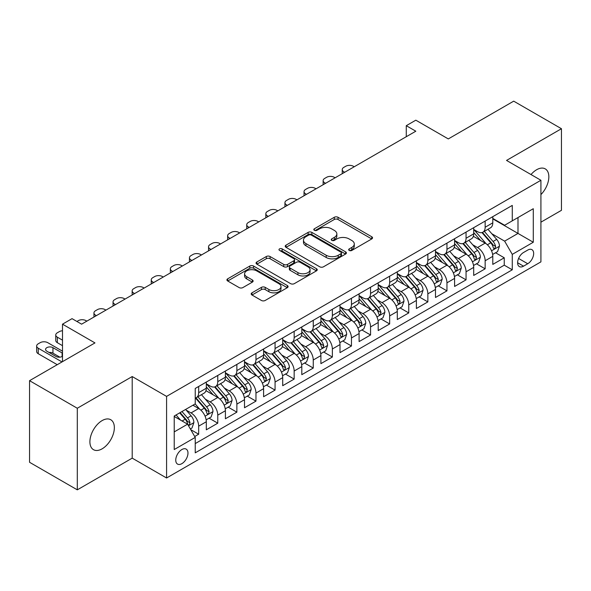 <?xml version="1.0" encoding="UTF-8"?>
<svg xmlns="http://www.w3.org/2000/svg" width="591" height="591" viewBox="0 0 591 591"><rect width="100%" height="100%" fill="white"/><g stroke="black" fill="none" stroke-linecap="round" stroke-linejoin="round"><path stroke-width="0.89" d="M349.222 250.436A1.854 1.071 0 0 0 351.844 250.436L371.761 238.934A2.652 1.529 0 0 0 372.544 237.848A2.652 1.529 0 0 0 371.761 236.769L338.022 217.289A2.652 1.529 0 0 0 334.27 217.289L314.353 228.783A1.854 1.071 0 0 0 313.806 229.544A1.854 1.071 0 0 0 314.353 230.298A1.854 1.071 0 0 0 316.975 230.298L319.554 228.813A8.481 4.898 0 0 1 331.551 228.813L334.366 230.438A8.481 4.898 0 0 1 336.848 233.903A8.481 4.898 0 0 1 334.366 237.36L331.787 238.853A1.854 1.071 0 0 0 331.241 239.606A1.854 1.071 0 0 0 331.787 240.367A1.854 1.071 0 0 0 334.41 240.367L336.988 238.882A8.481 4.898 0 0 1 348.986 238.882L351.8 240.5A8.481 4.898 0 0 1 354.282 243.965A8.481 4.898 0 0 1 351.8 247.43L349.222 248.914A1.854 1.071 0 0 0 348.675 249.675A1.854 1.071 0 0 0 349.222 250.436L349.222 248.914M102.125 448.828A17.287 9.981 120 0 0 113.42 433.595A17.287 9.981 120 0 0 110.768 419.743A17.287 9.981 120 0 0 102.125 420.593A17.287 9.981 120 0 0 90.829 435.826A17.287 9.981 120 0 0 93.481 449.677A17.287 9.981 120 0 0 102.125 448.828M540.92 194.587A17.287 9.981 120 0 0 545.264 168.886A17.287 9.981 120 0 0 536.621 169.743A17.287 9.981 120 0 0 531.014 174.552M181.865 463.654A8.643 4.987 120 0 0 187.51 456.038A8.643 4.987 120 0 0 186.187 449.116A8.643 4.987 120 0 0 181.865 449.544A8.643 4.987 120 0 0 176.214 457.161A8.643 4.987 120 0 0 177.544 464.083A8.643 4.987 120 0 0 181.865 463.654M251.973 292.833A2.652 1.529 0 0 0 251.197 293.919A2.652 1.529 0 0 0 251.973 294.998L261.436 300.464A2.652 1.529 0 0 0 265.189 300.464L287.307 287.691A2.652 1.529 0 0 0 288.09 286.613A2.652 1.529 0 0 0 287.307 285.527L253.569 266.046A2.652 1.529 0 0 0 249.816 266.046L227.698 278.819A2.652 1.529 0 0 0 226.922 279.898A2.652 1.529 0 0 0 227.698 280.984L239.133 287.581A2.652 1.529 0 0 0 242.879 287.581L252.35 282.121A2.652 1.529 0 0 0 253.125 281.035A2.652 1.529 0 0 0 252.35 279.957L246.676 276.677A7.092 4.093 0 0 1 244.6 273.781A7.092 4.093 0 0 1 248.981 269.998A7.092 4.093 0 0 1 256.708 270.892L278.922 283.717A7.092 4.093 0 0 1 280.998 286.613A7.092 4.093 0 0 1 276.618 290.395A7.092 4.093 0 0 1 268.89 289.501L265.189 287.366A2.652 1.529 0 0 0 261.436 287.366L251.973 292.833L251.973 294.998M540.92 222.172L561.45 210.322L561.45 128.72L513.705 101.157L448.288 138.922L415.82 120.18L406.276 125.691L415.82 131.202L81.595 324.171L72.043 318.652L62.498 324.171L62.498 361.662M77.295 408.248L77.295 489.843L132.207 458.143L132.207 376.548L77.295 408.248L29.55 380.678L94.966 342.913L62.498 324.171M132.207 376.548L166.581 396.391L540.92 180.27L540.92 261.872L166.581 477.993L166.581 396.391M561.45 128.72L506.539 160.427L540.92 180.27M319.738 266.8A2.652 1.529 0 0 0 323.491 266.8L345.609 254.034A2.652 1.529 0 0 0 346.392 252.948A2.652 1.529 0 0 0 345.609 251.869L311.871 232.389A2.652 1.529 0 0 0 308.118 232.389L286 245.154A2.652 1.529 0 0 0 285.224 246.24A2.652 1.529 0 0 0 286 247.319L319.738 266.8M280.274 250.835A1.854 1.071 0 0 1 282.158 251.094L282.158 248.892L316.458 268.698A2.652 1.529 0 0 1 317.241 269.777A2.652 1.529 0 0 1 316.458 270.863L294.34 283.636A2.652 1.529 0 0 1 290.587 283.636L256.849 264.155L256.849 261.99A2.652 1.529 0 0 0 256.073 263.069A2.652 1.529 0 0 0 256.849 264.155M256.849 261.99L266.312 256.524A2.652 1.529 0 0 1 270.065 256.524L283.746 264.421A2.652 1.529 0 0 0 287.499 264.421L293.779 260.794A2.652 1.529 0 0 0 294.554 259.715A2.652 1.529 0 0 0 293.779 258.629L279.528 250.407A1.854 1.071 0 0 1 278.989 249.646A1.854 1.071 0 0 1 280.134 248.656A1.854 1.071 0 0 1 282.158 248.892M77.295 489.843L29.55 462.28L29.55 380.678M194.705 436.505L198.672 434.215L190.745 429.642M186.231 410.161L191.033 412.932A10.801 6.235 60 0 1 198.672 426.163L206.311 421.752L206.311 429.805L217.769 423.186L209.081 418.169M205.336 399.139L210.13 401.91A10.801 6.235 60 0 1 217.769 415.141L225.407 410.73L225.407 418.775L236.865 412.163L228.178 407.147M224.432 388.11L229.227 390.88A10.801 6.235 60 0 1 236.865 404.111L244.504 399.701L244.504 407.753L255.962 401.134L247.274 396.118M243.529 377.088L248.323 379.85A10.801 6.235 60 0 1 255.962 393.089L263.608 388.671L263.608 396.724L275.066 390.112L266.371 385.088M262.633 366.058L267.428 368.828A10.801 6.235 60 0 1 275.066 382.059L282.705 377.649L282.705 385.694L294.163 379.082L285.475 374.066M281.73 355.028L286.524 357.799A10.801 6.235 60 0 1 294.163 371.03L301.802 366.619L301.802 374.672L313.26 368.053L304.572 363.037M300.826 344.006L305.621 346.777A10.801 6.235 60 0 1 313.26 360.008L320.898 355.597L320.898 363.642L332.364 357.03L323.669 352.014M319.923 332.977L324.718 335.747A10.801 6.235 60 0 1 332.364 348.978L340.002 344.568L340.002 352.62L351.46 346.001L342.773 340.985M339.027 321.955L343.822 324.718A10.801 6.235 60 0 1 351.46 337.956L359.099 333.538L359.099 341.591L370.557 334.979L361.869 329.955M358.124 310.925L362.918 313.695A10.801 6.235 60 0 1 370.557 326.926L378.196 322.516L378.196 330.568L389.654 323.949L380.966 318.933M377.221 299.896L382.015 302.666A10.801 6.235 60 0 1 389.654 315.897L397.3 311.487L397.3 319.539L408.758 312.92L400.063 307.904M396.317 288.873L401.119 291.644A10.801 6.235 60 0 1 408.758 304.875L416.396 300.464L416.396 308.509L427.854 301.898L419.167 296.881M415.421 277.844L420.216 280.614A10.801 6.235 60 0 1 427.854 293.845L435.493 289.435L435.493 297.487L446.951 290.868L438.263 285.852M434.518 266.822L439.312 269.585A10.801 6.235 60 0 1 446.951 282.823L454.59 278.413L454.59 286.458L466.055 279.846L457.36 274.822M453.615 255.792L458.409 258.562A10.801 6.235 60 0 1 466.055 271.794L473.694 267.383L473.694 275.436L485.152 268.816L485.152 260.764A10.801 6.235 -120 0 0 477.513 247.533L472.719 244.763M476.464 263.8L485.152 268.816M206.311 421.752A10.801 6.235 -120 0 0 198.672 408.521L192.939 405.212M225.407 410.73A10.801 6.235 -120 0 0 217.769 397.499L205.956 390.673M244.504 399.701A10.801 6.235 -120 0 0 236.865 386.47L225.053 379.651M263.608 388.671A10.801 6.235 -120 0 0 255.962 375.44L244.157 368.621M282.705 377.649A10.801 6.235 -120 0 0 275.066 364.418L263.254 357.599M301.802 366.619A10.801 6.235 -120 0 0 294.163 353.388L282.35 346.57M320.898 355.597A10.801 6.235 -120 0 0 313.26 342.366L301.447 335.54M340.002 344.568A10.801 6.235 -120 0 0 332.364 331.337L320.551 324.518M359.099 333.538A10.801 6.235 -120 0 0 351.46 320.307L339.648 313.489M378.196 322.516A10.801 6.235 -120 0 0 370.557 309.285L358.744 302.466M397.3 311.487A10.801 6.235 -120 0 0 389.654 298.256L377.848 291.437M416.396 300.464A10.801 6.235 -120 0 0 408.758 287.233L396.945 280.415M435.493 289.435A10.801 6.235 -120 0 0 427.854 276.204L416.042 269.385M454.59 278.413A10.801 6.235 -120 0 0 446.951 265.174L435.139 258.356M473.694 267.383A10.801 6.235 -120 0 0 466.055 254.152L454.243 247.334M527.741 250.074L523.537 252.497A8.37 4.831 120 0 0 518.071 259.877A8.37 4.831 120 0 0 519.356 266.585A8.37 4.831 120 0 0 523.537 266.172L527.741 263.741A8.37 4.831 120 0 0 533.208 256.368A8.37 4.831 120 0 0 531.93 249.653A8.37 4.831 120 0 0 527.741 250.074M174.219 431.895L187.591 424.183L195.229 437.414L195.229 452.846L512.271 269.806L512.271 254.374L504.633 241.143L491.815 233.74M195.229 437.414L174.219 449.544L174.219 416.02L195.229 403.889L195.229 388.457L512.271 205.409L512.271 220.849L533.281 208.719L533.281 242.244L512.271 254.374M206.311 383.825L210.13 386.026A10.801 6.235 60 0 0 215.53 386.566L223.169 382.155A10.801 6.235 -120 0 0 225.407 377.206L225.407 371.03M225.407 372.795L229.227 375.004A10.801 6.235 60 0 0 234.627 375.536L242.266 371.126A10.801 6.235 -120 0 0 244.504 366.184L244.504 360.008M244.504 361.766L248.323 363.975A10.801 6.235 60 0 0 253.731 364.507L261.37 360.096A10.801 6.235 -120 0 0 263.608 355.154L263.608 348.978M263.608 350.744L267.428 352.945A10.801 6.235 60 0 0 272.828 353.484L280.466 349.074A10.801 6.235 -120 0 0 282.705 344.125L282.705 337.949M282.705 339.714L286.524 341.923A10.801 6.235 60 0 0 291.924 342.455L299.563 338.045A10.801 6.235 -120 0 0 301.802 333.102L301.802 326.926M301.802 328.692L305.621 330.894A10.801 6.235 60 0 0 311.021 331.433L318.667 327.022A10.801 6.235 -120 0 0 320.898 322.073L320.898 315.897M320.898 317.663L324.718 319.871A10.801 6.235 60 0 0 330.125 320.403L337.764 315.993A10.801 6.235 -120 0 0 340.002 311.051L340.002 304.875M340.002 306.64L343.822 308.842A10.801 6.235 60 0 0 349.222 309.374L356.861 304.963A10.801 6.235 -120 0 0 359.099 300.021L359.099 293.845M359.099 295.611L362.918 297.812A10.801 6.235 60 0 0 368.319 298.352L375.957 293.941A10.801 6.235 -120 0 0 378.196 288.992L378.196 282.816M378.196 284.581L382.015 286.79A10.801 6.235 60 0 0 387.423 287.322L395.061 282.912A10.801 6.235 -120 0 0 397.3 277.969L397.3 271.794M397.3 273.559L401.119 275.761A10.801 6.235 60 0 0 406.519 276.3L414.158 271.89A10.801 6.235 -120 0 0 416.396 266.94L416.396 260.764M416.396 262.53L420.216 264.738A10.801 6.235 60 0 0 425.616 265.27L433.255 260.86A10.801 6.235 -120 0 0 435.493 255.918L435.493 249.742M435.493 251.507L439.312 253.709A10.801 6.235 60 0 0 444.713 254.241L452.351 249.83A10.801 6.235 -120 0 0 454.59 244.888L454.59 238.712M454.59 240.478L458.409 242.679A10.801 6.235 60 0 0 463.817 243.219L471.455 238.808A10.801 6.235 -120 0 0 473.694 233.859L473.694 227.683M195.229 443.59L504.249 265.174L504.249 257.787L492.791 264.406L492.791 256.354A10.801 6.235 -120 0 0 485.152 243.123L473.339 236.304M473.694 229.448L477.513 231.657A10.801 6.235 -120 0 0 482.913 232.189A10.801 6.235 -120 0 0 485.152 227.247L485.152 221.071M482.913 232.189L490.552 227.779A10.801 6.235 -120 0 0 492.791 222.837L492.791 216.661M198.672 386.47L198.672 392.646A10.801 6.235 60 0 1 196.434 397.588A10.801 6.235 60 0 1 195.229 398.024M196.434 397.588L204.072 393.178A10.801 6.235 -120 0 0 206.311 388.235L206.311 382.059M217.769 375.44L217.769 381.616A10.801 6.235 60 0 1 215.53 386.566M236.865 364.418L236.865 370.594A10.801 6.235 60 0 1 234.627 375.536M255.962 353.388L255.962 359.564A10.801 6.235 60 0 1 253.731 364.507M275.066 342.359L275.066 348.535A10.801 6.235 60 0 1 272.828 353.484M294.163 331.337L294.163 337.513A10.801 6.235 60 0 1 291.924 342.455M313.26 320.307L313.26 326.483A10.801 6.235 60 0 1 311.021 331.433M332.364 309.285L332.364 315.461A10.801 6.235 60 0 1 330.125 320.403M351.46 298.256L351.46 304.431A10.801 6.235 60 0 1 349.222 309.374M370.557 287.226L370.557 293.402A10.801 6.235 60 0 1 368.319 298.352M389.654 276.204L389.654 282.38A10.801 6.235 60 0 1 387.423 287.322M408.758 265.174L408.758 271.35A10.801 6.235 60 0 1 406.519 276.3M427.854 254.152L427.854 260.328A10.801 6.235 60 0 1 425.616 265.27M446.951 243.123L446.951 249.299A10.801 6.235 60 0 1 444.713 254.241M466.055 232.1L466.055 238.269A10.801 6.235 60 0 1 463.817 243.219M466.055 271.794L466.055 279.846M446.951 282.823L446.951 290.868M427.854 293.845L427.854 301.898M408.758 304.875L408.758 312.92M389.654 315.897L389.654 323.949M370.557 326.926L370.557 334.979M351.46 337.956L351.46 346.001M332.364 348.978L332.364 357.03M313.26 360.008L313.26 368.053M294.163 371.03L294.163 379.082M275.066 382.059L275.066 390.112M255.962 393.089L255.962 401.134M236.865 404.111L236.865 412.163M217.769 415.141L217.769 423.186M198.672 426.163L198.672 434.215M187.591 424.183L174.219 416.463M504.633 241.143L517.997 233.423L517.997 217.54L533.281 208.719M492.791 218.862L533.281 242.244M492.791 218.426L504.633 225.26L512.271 220.849M132.207 458.143L166.581 477.993M406.276 125.691L406.276 136.72M495.561 252.771L504.249 257.787M504.249 265.174L512.271 269.806M349.961 250.695L351.8 249.631A8.481 4.898 0 0 0 354.282 246.174L354.282 243.965M336.848 233.903L336.848 236.105A8.481 4.898 0 0 1 334.366 239.569L332.526 240.626M371.732 238.956L338.022 219.49A2.652 1.529 0 0 0 334.27 219.49L315.092 230.564M345.58 254.049L311.871 234.59A2.652 1.529 0 0 0 308.118 234.59L286.037 247.341M340.926 253.709A1.854 1.071 0 0 0 341.472 252.948A1.854 1.071 0 0 0 340.926 252.194L311.309 235.092A1.854 1.071 0 0 0 308.679 235.092L305.961 236.659A8.481 4.898 0 0 0 303.478 240.123A8.481 4.898 0 0 0 305.961 243.588L326.21 255.275A8.481 4.898 0 0 0 338.207 255.275L340.926 253.709L340.926 255.91A1.854 1.071 0 0 0 341.472 255.157L341.472 252.948M303.478 240.123L303.478 242.332A8.481 4.898 0 0 0 305.961 245.79L305.961 243.588M340.926 255.91L338.207 257.484A8.481 4.898 0 0 1 326.21 257.484L305.961 245.79M256.886 264.17L266.312 258.725L266.312 256.524M294.554 259.715L294.554 261.916A2.652 1.529 0 0 1 293.779 263.002L287.499 266.63A2.652 1.529 0 0 1 283.746 266.63L270.065 258.725A2.652 1.529 0 0 0 266.312 258.725M282.158 251.094L316.429 270.885M297.945 272.621A7.092 4.093 0 0 0 305.68 273.507A7.092 4.093 0 0 0 310.053 269.725A7.092 4.093 0 0 0 307.977 266.829L300.154 262.308A2.652 1.529 0 0 0 296.401 262.308L290.122 265.935A2.652 1.529 0 0 0 289.346 267.021A2.652 1.529 0 0 0 290.122 268.1L297.945 272.621L297.945 274.822A7.092 4.093 0 0 0 305.68 275.716A7.092 4.093 0 0 0 310.053 271.934L310.053 269.725M289.346 267.021L289.346 269.223A2.652 1.529 0 0 0 290.122 270.309L290.122 268.1M297.945 274.822L290.122 270.309M280.998 286.613L280.998 288.814A7.092 4.093 0 0 1 276.618 292.597A7.092 4.093 0 0 1 268.89 291.71L265.189 289.575A2.652 1.529 0 0 0 261.436 289.575L252.01 295.02M244.6 273.781L244.6 275.99A7.092 4.093 0 0 0 246.676 278.886L246.676 276.677M252.313 282.136L246.676 278.886M287.278 287.714L253.569 268.248A2.652 1.529 0 0 0 249.816 268.248L227.734 280.998M492.628 254.462L497.563 251.618L499.476 246.1A7.158 4.13 -120 0 0 496.684 239.377L487.959 229.278M344.679 172.276L343.822 171.782A5.4 3.118 -0 0 1 342.241 169.58A5.4 3.118 -0 0 1 343.822 167.371L345.728 166.27A5.4 3.118 -0 0 1 353.366 166.27L354.231 166.765M486.208 243.824L475.866 231.842A20.663 11.931 -120 0 0 473.694 229.567M480.535 240.463L474.75 233.755A17.154 9.899 -120 0 0 473.694 232.603M481.938 232.581L490.766 242.798A7.158 4.13 60 0 1 493.315 247.732L493.84 248.575L494.807 248.442L495.613 246.403A7.158 4.13 -120 0 0 493.057 241.475L484.332 231.369M482.455 232.411L491.941 243.396A3.649 2.105 60 0 1 492.864 244.822L495.613 246.403M473.531 265.492L478.466 262.64L480.372 257.129A7.158 4.13 -120 0 0 477.587 250.407L468.862 240.301M325.582 183.306L324.718 182.811A5.4 3.118 -0 0 1 323.137 180.602A5.4 3.118 -0 0 1 324.718 178.401L326.631 177.293A5.4 3.118 -0 0 1 334.27 177.293L335.127 177.795M467.112 254.847L456.762 242.864A20.663 11.931 -120 0 0 454.59 240.596M461.438 251.485L455.646 244.785A17.154 9.899 -120 0 0 454.59 243.632M462.842 243.603L471.67 253.827A7.158 4.13 60 0 1 474.218 258.755L474.743 259.604L475.703 259.471L476.509 257.432A7.158 4.13 -120 0 0 473.96 252.505L465.235 242.399M463.359 243.44L472.844 254.418A3.649 2.105 60 0 1 473.76 255.844L476.509 257.432M454.435 276.514L459.37 273.67L461.276 268.151A7.158 4.13 -120 0 0 458.49 261.436L449.766 251.33M306.478 194.328L305.621 193.833A5.4 3.118 -0 0 1 304.04 191.632A5.4 3.118 -0 0 1 305.621 189.423L307.534 188.322A5.4 3.118 -0 0 1 315.173 188.322L316.03 188.817M448.015 265.876L437.665 253.894A20.663 11.931 -120 0 0 435.493 251.626M442.341 262.515L436.55 255.814A17.154 9.899 -120 0 0 435.493 254.662M443.745 254.632L452.566 264.849A7.158 4.13 60 0 1 455.122 269.784L455.639 270.634L456.607 270.493L457.412 268.462A7.158 4.13 -120 0 0 454.863 263.527L446.131 253.428M444.262 254.462L453.748 265.448A3.649 2.105 60 0 1 454.664 266.873L457.412 268.462M435.331 287.544L440.265 284.692L442.179 279.181A7.158 4.13 -120 0 0 439.394 272.458L430.662 262.36M287.381 205.358L286.524 204.863A5.4 3.118 -0 0 1 284.943 202.654A5.4 3.118 -0 0 1 286.524 200.452L288.43 199.352A5.4 3.118 -0 0 1 296.076 199.352L296.933 199.847M428.918 276.906L418.568 264.923A20.663 11.931 -120 0 0 416.396 262.648M423.237 273.537L417.453 266.837A17.154 9.899 -120 0 0 416.396 265.684M424.641 265.662L433.469 275.879A7.158 4.13 60 0 1 436.025 280.806L436.542 281.656L437.51 281.523L438.315 279.484A7.158 4.13 -120 0 0 435.759 274.556L427.034 264.45M425.165 265.492L434.644 276.47A3.649 2.105 60 0 1 435.567 277.896L438.315 279.484M416.234 298.573L421.169 295.722L423.082 290.211A7.158 4.13 -120 0 0 420.29 283.488L411.565 273.382M268.284 216.387L267.428 215.885A5.4 3.118 -0 0 1 265.839 213.683A5.4 3.118 -0 0 1 267.428 211.475L269.333 210.374A5.4 3.118 -0 0 1 276.972 210.374L277.836 210.869M409.814 287.928L399.472 275.945A20.663 11.931 -120 0 0 397.3 273.677M404.141 284.567L398.356 277.866A17.154 9.899 -120 0 0 397.3 276.714M405.544 276.684L414.372 286.908A7.158 4.13 60 0 1 416.921 291.836L417.445 292.685L418.413 292.545L419.211 290.513A7.158 4.13 -120 0 0 416.662 285.579L407.938 275.48M406.061 276.522L415.547 287.499A3.649 2.105 60 0 1 416.463 288.925L419.211 290.513M397.137 309.595L402.072 306.744L403.978 301.233A7.158 4.13 -120 0 0 401.193 294.51L392.468 284.411M249.188 227.409L248.323 226.914A5.4 3.118 -0 0 1 246.743 224.713A5.4 3.118 -0 0 1 248.323 222.504L250.237 221.403A5.4 3.118 -0 0 1 257.875 221.403L258.732 221.898M390.717 298.957L380.368 286.975A20.663 11.931 -120 0 0 378.196 284.699M385.044 295.596L379.252 288.888A17.154 9.899 -120 0 0 378.196 287.736M386.448 287.714L395.276 297.93A7.158 4.13 60 0 1 397.824 302.865L398.341 303.708L399.309 303.575L400.114 301.536A7.158 4.13 -120 0 0 397.566 296.608L388.841 286.502M386.965 287.544L396.45 298.529A3.649 2.105 60 0 1 397.366 299.955L400.114 301.536M378.041 320.625L382.975 317.773L384.881 312.262A7.158 4.13 -120 0 0 382.096 305.54L373.364 295.434M230.084 238.439L229.227 237.944A5.4 3.118 -0 0 1 227.646 235.735A5.4 3.118 -0 0 1 229.227 233.534L231.14 232.426A5.4 3.118 -0 0 1 238.779 232.426L239.636 232.92M371.621 309.98L361.271 297.997A20.663 11.931 -120 0 0 359.099 295.729M365.947 306.618L360.155 299.918A17.154 9.899 -120 0 0 359.099 298.765M367.351 298.736L376.171 308.96A7.158 4.13 60 0 1 378.728 313.887L379.245 314.737L380.212 314.604L381.018 312.565A7.158 4.13 -120 0 0 378.462 307.638L369.737 297.532M367.868 298.573L377.353 309.551A3.649 2.105 60 0 1 378.27 310.977L381.018 312.565M358.936 331.647L363.871 328.803L365.785 323.284A7.158 4.13 -120 0 0 362.992 316.569L354.268 306.463M210.987 249.461L210.13 248.966A5.4 3.118 -0 0 1 208.549 246.765A5.4 3.118 -0 0 1 210.13 244.556L212.036 243.455A5.4 3.118 -0 0 1 219.675 243.455L220.539 243.95M352.524 321.009L342.174 309.027A20.663 11.931 -120 0 0 340.002 306.759M346.843 317.648L341.059 310.947A17.154 9.899 -120 0 0 340.002 309.795M348.247 309.765L357.075 319.982A7.158 4.13 60 0 1 359.624 324.917L360.148 325.767L361.116 325.626L361.921 323.595A7.158 4.13 -120 0 0 359.365 318.66L350.64 308.561M348.764 309.595L358.249 320.581A3.649 2.105 60 0 1 359.173 322.006L361.921 323.595M339.84 342.677L344.775 339.825L346.681 334.314A7.158 4.13 -120 0 0 343.896 327.591L335.171 317.493M191.89 260.491L191.033 259.996A5.4 3.118 -0 0 1 189.445 257.787A5.4 3.118 -0 0 1 191.033 255.585L192.939 254.485A5.4 3.118 -0 0 1 200.578 254.485L201.435 254.98M333.42 332.031L323.07 320.056A20.663 11.931 -120 0 0 320.898 317.781M327.746 328.67L321.955 321.969A17.154 9.899 -120 0 0 320.898 320.817M329.15 320.795L337.978 331.012A7.158 4.13 60 0 1 340.527 335.939L341.051 336.789L342.019 336.656L342.817 334.617A7.158 4.13 -120 0 0 340.268 329.689L331.544 319.583M329.667 320.625L339.153 331.603A3.649 2.105 60 0 1 340.069 333.029L342.817 334.617M320.743 353.706L325.678 350.855L327.584 345.336A7.158 4.13 -120 0 0 324.799 338.621L316.074 328.515M172.786 271.52L171.929 271.018A5.4 3.118 -0 0 1 170.348 268.816A5.4 3.118 -0 0 1 171.929 266.607L173.843 265.507A5.4 3.118 -0 0 1 181.481 265.507L182.338 266.002M314.323 343.061L303.973 331.078A20.663 11.931 -120 0 0 301.802 328.81M308.65 339.699L302.858 332.999A17.154 9.899 -120 0 0 301.802 331.846M310.053 331.817L318.874 342.034A7.158 4.13 60 0 1 321.43 346.969L321.947 347.818L322.915 347.678L323.72 345.646A7.158 4.13 -120 0 0 321.172 340.712L312.44 330.613M310.57 331.654L320.056 342.632A3.649 2.105 60 0 1 320.972 344.058L323.72 345.646M301.639 364.728L306.574 361.877L308.487 356.366A7.158 4.13 -120 0 0 305.702 349.643L296.97 339.544M153.69 282.542L152.833 282.047A5.4 3.118 -0 0 1 151.252 279.846A5.4 3.118 -0 0 1 152.833 277.637L154.739 276.536A5.4 3.118 -0 0 1 162.385 276.536L163.242 277.031M295.227 354.09L284.877 342.108A20.663 11.931 -120 0 0 282.705 339.832M289.546 350.729L283.761 344.021A17.154 9.899 -120 0 0 282.705 342.869M290.949 342.846L299.777 353.063A7.158 4.13 60 0 1 302.333 357.998L302.851 358.84L303.818 358.707L304.624 356.668A7.158 4.13 -120 0 0 302.067 351.741L293.343 341.635M291.474 342.677L300.952 353.662A3.649 2.105 60 0 1 301.875 355.088L304.624 356.668M282.542 375.758L287.477 372.906L289.391 367.395A7.158 4.13 -120 0 0 286.598 360.673L277.873 350.566M134.593 293.572L133.736 293.077A5.4 3.118 -0 0 1 132.155 290.868A5.4 3.118 -0 0 1 133.736 288.667L135.642 287.558A5.4 3.118 -0 0 1 143.281 287.558L144.145 288.053M276.123 365.112L265.78 353.13A20.663 11.931 -120 0 0 263.608 350.862M270.449 361.751L264.665 355.051A17.154 9.899 -120 0 0 263.608 353.898M271.853 353.869L280.681 364.093A7.158 4.13 60 0 1 283.229 369.02L283.754 369.87L284.722 369.737L285.527 367.698A7.158 4.13 -120 0 0 282.971 362.771L274.246 352.664M272.37 353.706L281.855 364.684A3.649 2.105 60 0 1 282.779 366.11L285.527 367.698M263.446 386.78L268.38 383.936L270.286 378.417A7.158 4.13 -120 0 0 267.501 371.702L258.777 361.596M115.496 304.594L114.632 304.099A5.4 3.118 -0 0 1 113.051 301.898A5.4 3.118 -0 0 1 114.632 299.689L116.545 298.588A5.4 3.118 -0 0 1 124.184 298.588L125.041 299.083M257.026 376.142L246.676 364.159A20.663 11.931 -120 0 0 244.504 361.884M251.352 372.781L245.56 366.08A17.154 9.899 -120 0 0 244.504 364.928M252.756 364.898L261.584 375.115A7.158 4.13 60 0 1 264.133 380.05L264.657 380.9L265.618 380.759L266.423 378.728A7.158 4.13 -120 0 0 263.874 373.793L255.149 363.694M253.273 364.728L262.759 375.713A3.649 2.105 60 0 1 263.675 377.139L266.423 378.728M244.349 397.809L249.284 394.958L251.19 389.447A7.158 4.13 -120 0 0 248.405 382.724L239.68 372.625M96.392 315.624L95.535 315.129A5.4 3.118 -0 0 1 93.954 312.92A5.4 3.118 -0 0 1 95.535 310.718L97.449 309.618A5.4 3.118 -0 0 1 105.087 309.618L105.944 310.112M237.929 387.164L227.579 375.189A20.663 11.931 -120 0 0 225.407 372.914M232.256 383.803L226.464 377.102A17.154 9.899 -120 0 0 225.407 375.95M233.659 375.928L242.48 386.145A7.158 4.13 60 0 1 245.036 391.072L245.553 391.922L246.521 391.789L247.326 389.75A7.158 4.13 -120 0 0 244.777 384.822L236.045 374.716M234.176 375.758L243.662 386.736A3.649 2.105 60 0 1 244.578 388.161L247.326 389.75M225.245 408.839L230.18 405.987L232.093 400.469A7.158 4.13 -120 0 0 229.301 393.754L220.576 383.648M76.919 321.467L78.344 320.64A5.4 3.118 -0 0 1 85.983 320.64L86.847 321.135M218.833 398.194L208.483 386.211A20.663 11.931 -120 0 0 206.311 383.943M213.152 394.832L207.367 388.132A17.154 9.899 -120 0 0 206.311 386.979M214.555 386.95L223.383 397.167A7.158 4.13 60 0 1 225.932 402.102L226.456 402.951L227.424 402.811L228.229 400.779A7.158 4.13 -120 0 0 225.673 395.844L216.949 385.746M215.08 386.787L224.558 397.765A3.649 2.105 60 0 1 225.481 399.191L228.229 400.779M206.148 419.861L211.083 417.01L212.989 411.499A7.158 4.13 -120 0 0 210.204 404.776L201.479 394.677M199.728 409.223L195.163 403.934M62.498 340.157L57.342 337.18L57.342 342.691A5.4 3.118 180 0 1 55.753 340.49L55.753 334.979A5.4 3.118 -0 0 0 57.342 337.18M62.498 345.669L57.342 342.691M194.055 405.862L193.316 404.998M195.458 397.979L204.287 408.196A7.158 4.13 60 0 1 206.835 413.131L207.36 413.973L208.328 413.84L209.125 411.801A7.158 4.13 -120 0 0 206.577 406.874L197.852 396.768M195.976 397.809L205.461 408.795A3.649 2.105 60 0 1 206.377 410.22L209.125 411.801M62.498 330.768A5.4 3.118 -0 0 0 59.248 331.669L57.342 332.77A5.4 3.118 -0 0 0 55.753 334.979M190.361 428.977L191.986 428.039L193.892 422.528A7.158 4.13 -120 0 0 191.107 415.805L185.611 409.445M62.018 361.936L38.238 348.21A5.4 3.118 -0 0 1 36.657 346.001A5.4 3.118 -0 0 1 38.238 343.799L40.151 342.691A5.4 3.118 -0 0 1 47.79 342.691L62.498 351.187M180.484 420.075L176.066 414.956M57.246 364.691L38.238 353.721A5.4 3.118 180 0 1 36.657 351.512L36.657 346.001M174.958 416.884L174.219 416.034M59.868 357.163L52.946 353.167A4.322 2.497 -0 0 0 49.083 352.48M179.694 412.865L185.182 419.226A7.158 4.13 60 0 1 187.739 424.153L188.256 425.003L189.223 424.87L190.029 422.831A7.158 4.13 -120 0 0 187.48 417.903L181.984 411.543M180.137 412.607L186.364 419.817A3.649 2.105 60 0 1 187.281 421.243L190.029 422.831M62.498 353.204A4.322 2.497 -0 0 0 62.114 352.945L52.946 347.656A4.322 2.497 -0 0 0 48.233 347.116A4.322 2.497 -0 0 0 45.566 349.421A4.322 2.497 -0 0 0 46.837 351.187L56.005 356.476A4.322 2.497 -0 0 0 62.498 356.225M191.033 412.932L198.672 408.521M210.13 401.91L217.769 397.499M229.227 390.88L236.865 386.47M248.323 379.85L255.962 375.44M267.428 368.828L275.066 364.418M286.524 357.799L294.163 353.388M305.621 346.777L313.26 342.366M324.718 335.747L332.364 331.337M343.822 324.718L351.46 320.307M362.918 313.695L370.557 309.285M382.015 302.666L389.654 298.256M401.119 291.644L408.758 287.233M420.216 280.614L427.854 276.204M439.312 269.585L446.951 265.174M458.409 258.562L466.055 254.152M477.513 247.533L485.152 243.123M485.152 227.247L492.791 222.837M198.672 392.646L206.311 388.235M217.769 381.616L225.407 377.206M236.865 370.594L244.504 366.184M255.962 359.564L263.608 355.154M275.066 348.535L282.705 344.125M294.163 337.513L301.802 333.102M313.26 326.483L320.898 322.073M332.364 315.461L340.002 311.051M351.46 304.431L359.099 300.021M370.557 293.402L378.196 288.992M389.654 282.38L397.3 277.969M408.758 271.35L416.396 266.94M427.854 260.328L435.493 255.918M446.951 249.299L454.59 244.888M466.055 238.269L473.694 233.859M485.152 260.764L492.791 256.354M518.58 258.459L527.741 263.741M517.62 262.751L523.537 266.172M351.8 249.631L351.8 247.43M331.787 240.367L331.787 238.853M334.366 239.569L334.366 237.36M314.353 230.298L314.353 228.783M334.27 219.49L334.27 217.289M338.022 219.49L338.022 217.289M371.761 238.934L371.761 236.769M286 247.319L286 245.154M308.118 234.59L308.118 232.389M311.871 234.59L311.871 232.389M345.609 254.034L345.609 251.869M326.21 257.484L326.21 255.275M338.207 257.484L338.207 255.275M270.065 258.725L270.065 256.524M283.746 266.63L283.746 264.421M287.499 266.63L287.499 264.421M293.779 263.002L293.779 260.794M316.458 270.863L316.458 268.698M261.436 289.575L261.436 287.366M265.189 289.575L265.189 287.366M268.89 291.71L268.89 289.501M252.35 282.121L252.35 279.957M227.698 280.984L227.698 278.819M249.816 268.248L249.816 266.046M253.569 268.248L253.569 266.046M287.307 287.691L287.307 285.527M343.822 171.782L343.822 172.771M491.535 250.791L499.425 246.24M475.866 231.842L476.848 231.273M493.057 241.475L496.684 239.377M487.353 244.77L490.766 242.798M324.718 182.811L324.718 183.801M472.438 261.82L480.328 257.262M456.762 242.864L457.752 242.303M473.96 252.505L477.587 250.407M468.257 255.8L471.67 253.827M305.621 193.833L305.621 194.831M453.341 272.85L461.231 268.292M437.665 253.894L438.648 253.325M454.863 263.527L458.49 261.436M449.153 266.822L452.566 264.849M286.524 204.863L286.524 205.853M434.245 283.872L442.127 279.321M418.568 264.923L419.551 264.354M435.759 274.556L439.394 272.458M430.056 277.851L433.469 275.879M267.428 215.885L267.428 216.882M415.141 294.902L423.03 290.344M399.472 275.945L400.454 275.376M416.662 285.579L420.29 283.488M410.959 288.873L414.372 286.908M248.323 226.914L248.323 227.904M396.044 305.924L403.934 301.373M380.368 286.975L381.35 286.406M397.566 296.608L401.193 294.51M391.855 299.903L395.276 297.93M229.227 237.944L229.227 238.934M376.947 316.953L384.837 312.395M361.271 297.997L362.253 297.436M378.462 307.638L382.096 305.54M372.758 310.925L376.171 308.96M210.13 248.966L210.13 249.956M357.843 327.983L365.733 323.425M342.174 309.027L343.157 308.458M359.365 318.66L362.992 316.569M353.662 321.955L357.075 319.982M191.033 259.996L191.033 260.986M338.746 339.005L346.636 334.454M323.07 320.056L324.06 319.487M340.268 329.689L343.896 327.591M334.565 332.984L337.978 331.012M171.929 271.018L171.929 272.015M319.65 350.035L327.54 345.476M303.973 331.078L304.956 330.509M321.172 340.712L324.799 338.621M315.461 344.006L318.874 342.034M152.833 282.047L152.833 283.037M300.553 361.057L308.443 356.506M284.877 342.108L285.859 341.539M302.067 351.741L305.702 349.643M296.364 355.036L299.777 353.063M133.736 293.077L133.736 294.067M281.449 372.086L289.339 367.528M265.78 353.13L266.763 352.568M282.971 362.771L286.598 360.673M277.268 366.058L280.681 364.093M114.632 304.099L114.632 305.089M262.352 383.116L270.242 378.558M246.676 364.159L247.659 363.591M263.874 373.793L267.501 371.702M258.171 377.088L261.584 375.115M95.535 315.129L95.535 316.119M243.256 394.138L251.145 389.587M227.579 375.189L228.562 374.62M244.777 384.822L248.405 382.724M239.067 388.117L242.48 386.145M224.159 405.167L232.041 400.609M208.483 386.211L209.465 385.642M225.673 395.844L229.301 393.754M219.97 399.139L223.383 397.167M205.055 416.19L212.945 411.639M206.577 406.874L210.204 404.776M200.874 410.169L204.287 408.196M38.238 348.21L38.238 353.721M188.499 425.749L193.848 422.661M187.48 417.903L191.107 415.805M182.094 421.006L185.182 419.226M52.946 353.167L52.946 347.656M62.114 356.476L62.114 352.945M342.241 169.58L342.241 173.688M323.137 180.602L323.137 184.717M304.04 191.632L304.04 195.739M284.943 202.654L284.943 206.769M265.839 213.683L265.839 217.791M246.743 224.713L246.743 228.82M227.646 235.735L227.646 239.85M208.549 246.765L208.549 250.872M189.445 257.787L189.445 261.902M170.348 268.816L170.348 272.924M151.252 279.846L151.252 283.953M132.155 290.868L132.155 294.983M113.051 301.898L113.051 306.005M93.954 312.92L93.954 317.035"/></g></svg>
